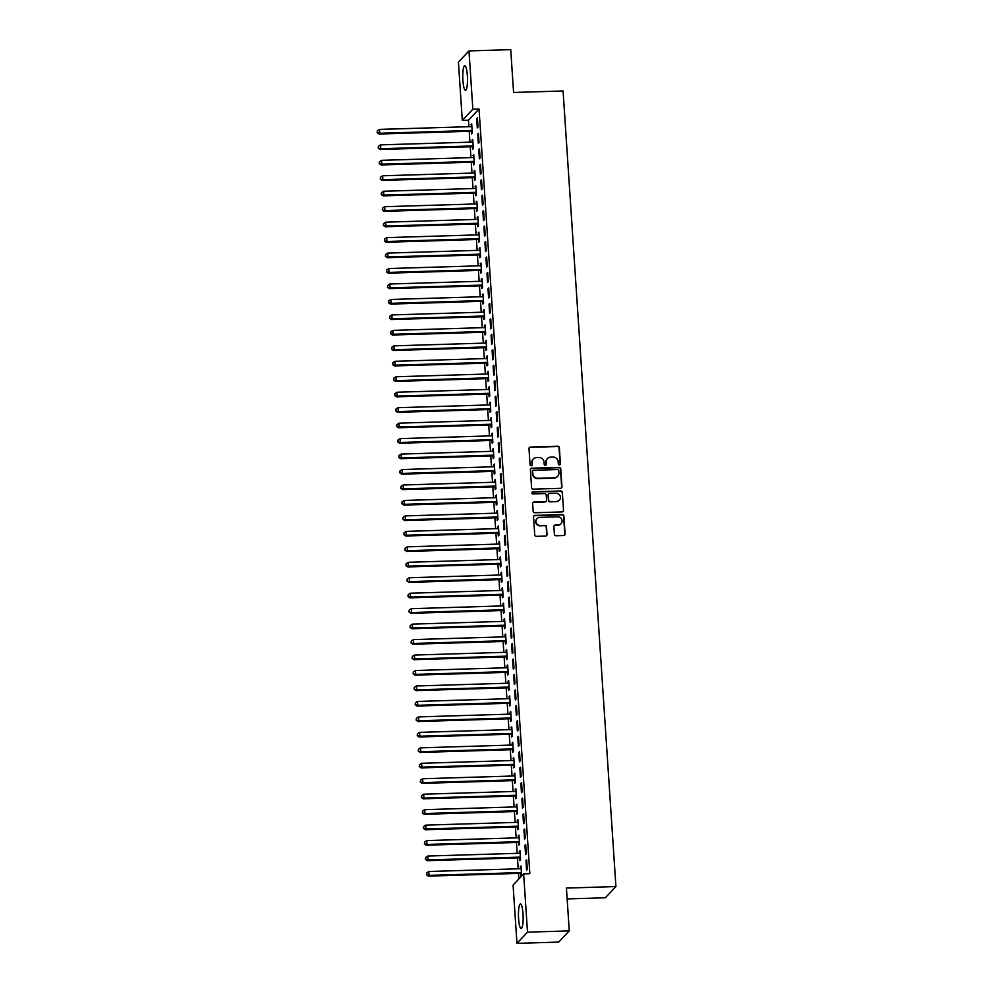 <?xml version="1.0" encoding="UTF-8"?>
<svg xmlns="http://www.w3.org/2000/svg" width="993" height="993" viewBox="0 0 993 993"><rect width="100%" height="100%" fill="white"/><g stroke="black" fill="none" stroke-linecap="round" stroke-linejoin="round"><path stroke-width="1.49" d="M559.431 464.898A1.08 1.043 43.3 0 0 560.424 463.805L559.357 447.682A1.552 1.489 43.3 0 0 557.743 446.205L530.411 447.036A1.552 1.489 43.3 0 0 528.996 448.6L530.063 464.724A1.08 1.043 43.3 0 0 531.913 465.432A1.08 1.043 43.3 0 0 532.198 464.662L532.049 462.577A4.953 4.779 43.3 0 1 536.592 457.562L538.864 457.5A4.953 4.779 43.3 0 1 544.052 462.204L544.189 464.29A1.08 1.043 43.3 0 0 546.038 465.009A1.08 1.043 43.3 0 0 546.311 464.227L546.175 462.142A4.953 4.779 43.3 0 1 550.705 457.14L552.989 457.065A4.953 4.779 43.3 0 1 558.165 461.782L558.302 463.868A1.08 1.043 43.3 0 0 559.431 464.898M559.99 464.712A1.08 1.043 43.3 0 0 560.139 464.103L559.071 447.98A1.552 1.489 43.3 0 0 557.458 446.515L530.125 447.334A1.552 1.489 43.3 0 0 529.257 447.657M531.764 465.568A1.08 1.043 43.3 0 0 531.913 464.96L532.049 462.577M545.877 465.146A1.08 1.043 43.3 0 0 546.026 464.538L546.175 462.142M518.582 918.624A12.288 2.334 88.3 0 1 520.431 903.978A12.288 2.334 88.3 0 1 523.026 913.908A12.288 2.334 88.3 0 1 521.176 928.554A12.288 2.334 88.3 0 1 518.582 918.624M462.899 80.359A12.288 2.334 88.3 0 1 464.749 65.712A12.288 2.334 88.3 0 1 467.355 75.642A12.288 2.334 88.3 0 1 465.494 90.289A12.288 2.334 88.3 0 1 462.899 80.359M554.392 534.271A1.552 1.489 43.3 0 0 556.006 535.748L563.676 535.512A1.552 1.489 43.3 0 0 565.091 533.949L563.9 516.05A1.552 1.489 43.3 0 0 562.286 514.573L534.954 515.404A1.552 1.489 43.3 0 0 533.539 516.968L534.731 534.867A1.552 1.489 43.3 0 0 536.344 536.344L545.604 536.059A1.552 1.489 43.3 0 0 547.019 534.495L546.51 526.836A1.552 1.489 43.3 0 0 544.896 525.359L540.304 525.508A4.133 3.997 43.3 0 1 537.027 518.607A4.133 3.997 43.3 0 1 539.77 517.378L557.756 516.844A4.133 3.997 43.3 0 1 561.033 523.733A4.133 3.997 43.3 0 1 558.289 524.962L555.298 525.049A1.552 1.489 43.3 0 0 553.883 526.613L554.392 534.271M523.634 873.877L527.506 932.154L516.956 943.35L513.083 885.061L523.634 873.877L529.828 873.679L479.036 109.019L472.854 109.205L462.291 120.389L458.418 62.112L468.981 50.916L472.854 109.205M468.981 50.916L510.737 49.65L513.58 92.473L563.068 90.971L615.921 886.563L566.42 888.065L569.274 930.888L527.506 932.154M560.536 488.32A1.552 1.489 43.3 0 0 561.951 486.756L560.76 468.845A1.552 1.489 43.3 0 0 559.146 467.38L531.826 468.2A1.552 1.489 43.3 0 0 530.399 469.763L531.59 487.675A1.552 1.489 43.3 0 0 533.216 489.152L560.536 488.32M562.336 492.441L563.528 510.352A1.552 1.489 43.3 0 1 562.1 511.916L534.78 512.748A1.552 1.489 43.3 0 1 533.154 511.271L532.645 503.612A1.552 1.489 43.3 0 1 534.073 502.048L545.145 501.713A1.552 1.489 43.3 0 0 546.572 500.149L546.224 495.06A1.552 1.489 43.3 0 0 544.611 493.595L533.067 493.943A1.08 1.043 43.3 0 1 532.211 492.131A1.08 1.043 43.3 0 1 532.931 491.82L560.71 490.976A1.552 1.489 43.3 0 1 562.336 492.441L563.528 510.352M567.14 898.913L605.358 897.759L615.921 886.563M525.669 844.497L524.962 845.254L525.57 854.526L526.29 853.769L525.669 844.497M519.699 858.076L519.873 860.571L520.58 859.814L519.96 850.542L519.376 853.272M523.621 813.577L522.901 814.334L523.522 823.607L524.23 822.849L523.621 813.577M517.651 827.157L517.812 829.651L518.532 828.894L517.912 819.622L517.328 822.353M521.561 782.645L520.853 783.403L521.462 792.687L522.181 791.93L521.561 782.645M515.59 796.237L515.764 798.732L516.472 797.975L515.851 788.703L515.28 791.433M519.513 751.726L518.793 752.483L519.413 761.768L520.121 761.01L519.513 751.726M513.542 765.305L513.704 767.812L514.424 767.055L513.803 757.783L513.22 760.514L421.615 763.282L421.876 767.142L513.431 764.374A1.576 1.514 -136.7 0 1 514.014 764.473L514.25 764.56M517.452 720.806L516.745 721.563L517.365 730.848L518.073 730.091L517.452 720.806M511.482 734.386L511.656 736.893L512.363 736.136L511.755 726.864L511.172 729.582L419.567 732.362L419.828 736.223L511.383 733.455A1.576 1.514 -136.7 0 1 511.966 733.554L512.202 733.628M515.404 689.887L514.684 690.644L515.305 699.916L516.025 699.159L515.404 689.887M509.434 703.466L509.595 705.973L510.315 705.216L509.694 695.944L509.111 698.662M513.344 658.967L512.636 659.724L513.257 668.997L513.964 668.239L513.344 658.967M507.373 672.546L507.547 675.054L508.255 674.297L507.646 665.012L507.063 667.743M511.296 628.048L510.588 628.805L511.196 638.077L511.916 637.32L511.296 628.048M505.325 641.627L505.487 644.134L506.207 643.377L505.586 634.093L505.003 636.823M509.248 597.128L508.528 597.885L509.148 607.157L509.856 606.4L509.248 597.128M503.265 610.707L503.439 613.215L504.146 612.458L503.538 603.173L502.954 605.904M507.187 566.209L506.48 566.966L507.088 576.238L507.808 575.481L507.187 566.209M501.217 579.788L501.378 582.283L502.098 581.538L501.477 572.253L500.894 574.984M505.139 535.289L504.419 536.046L505.04 545.318L505.747 544.561L505.139 535.289M499.169 548.868L499.33 551.363L500.038 550.606L499.429 541.334L498.846 544.065M503.079 504.37L502.371 505.114L502.979 514.399L503.699 513.642L503.079 504.37M497.108 517.949L497.27 520.444L497.989 519.687L497.369 510.414L496.785 513.145M501.031 473.438L500.311 474.195L500.931 483.479L501.639 482.722L501.031 473.438M495.06 487.029L495.222 489.524L495.929 488.767L495.321 479.495L494.737 482.226M498.97 442.518L498.263 443.275L498.871 452.56L499.591 451.803L498.97 442.518M493 456.097L493.173 458.605L493.881 457.847L493.26 448.575L492.677 451.306L401.085 454.074L401.333 457.934L492.9 455.166A1.576 1.514 -136.7 0 1 493.484 455.266L493.72 455.34M496.922 411.599L496.202 412.356L496.823 421.64L497.53 420.883L496.922 411.599M490.952 425.178L491.113 427.685L491.833 426.928L491.212 417.656L490.629 420.374M494.862 380.679L494.154 381.436L494.762 390.708L495.482 389.951L494.862 380.679M488.891 394.258L489.065 396.766L489.772 396.008L489.152 386.736L488.581 389.455L396.977 392.235L397.237 396.095L488.792 393.327A1.576 1.514 -136.7 0 1 489.375 393.414L489.611 393.501M492.813 349.759L492.094 350.517L492.714 359.789L493.422 359.032L492.813 349.759M486.843 363.339L487.004 365.846L487.724 365.089L487.104 355.804L486.52 358.535L394.916 361.315L395.177 365.176L486.731 362.408A1.576 1.514 -136.7 0 1 487.327 362.495L487.551 362.582M490.753 318.84L490.046 319.597L490.666 328.869L491.374 328.112L490.753 318.84M484.783 332.419L484.956 334.926L485.664 334.169L485.056 324.885L484.472 327.616M488.705 287.92L487.985 288.678L488.606 297.95L489.326 297.192L488.705 287.92M482.735 301.5L482.896 304.007L483.616 303.25L482.995 293.965L482.412 296.696M486.644 257.001L485.937 257.758L486.558 267.03L487.265 266.273L486.644 257.001M480.674 270.58L480.848 273.075L481.555 272.318L480.947 263.046L480.364 265.776M484.596 226.081L483.889 226.838L484.497 236.111L485.217 235.353L484.596 226.081M478.626 239.661L478.787 242.155L479.507 241.398L478.887 232.126L478.303 234.857M482.548 195.162L481.828 195.906L482.449 205.191L483.157 204.434L482.548 195.162M476.566 208.741L476.739 211.236L477.447 210.479L476.839 201.207L476.255 203.937M480.488 164.23L479.78 164.987L480.389 174.272L481.108 173.514L480.488 164.23M474.517 177.809L474.679 180.316L475.399 179.559L474.778 170.287L474.195 173.018M478.44 133.31L477.72 134.067L478.341 143.352L479.048 142.595L478.44 133.31M472.469 146.89L472.631 149.397L473.338 148.64L472.73 139.368L472.147 142.098M479.036 109.019L468.473 120.203L468.907 126.694M469.217 131.299L469.937 142.16M470.235 146.753L470.967 157.626M471.265 162.219L471.985 173.08M472.296 177.685L473.016 188.546M473.326 193.138L474.046 203.999M474.344 208.604L475.064 219.465M475.374 224.058L476.094 234.919M476.404 239.524L477.124 250.385M477.434 254.978L478.154 265.839M478.452 270.444L479.172 281.304M479.482 285.897L480.202 296.758M480.513 301.363L481.233 312.224M481.531 316.817L482.263 327.69M482.561 332.283L483.281 343.144M483.591 347.749L484.311 358.61M484.621 363.202L485.341 374.063M485.639 378.668L486.359 389.529M486.669 394.122L487.389 404.983M487.7 409.588L488.419 420.449M488.73 425.041L489.45 435.902M489.748 440.507L490.468 451.368M490.778 455.961L491.498 466.834M491.808 471.427L492.528 482.288M492.826 486.893L493.558 497.754M493.856 502.346L494.576 513.207M494.886 517.812L495.606 528.673M495.917 533.266L496.637 544.127M496.934 548.732L497.667 559.593M497.965 564.185L498.685 575.046M498.995 579.651L499.715 590.512M500.025 595.105L500.745 605.978M501.043 610.571L501.763 621.432M502.073 626.037L502.793 636.898M503.103 641.49L503.823 652.351M504.121 656.956L504.854 667.817M505.152 672.41L505.871 683.271M506.182 687.876L506.902 698.737M507.212 703.329L507.932 714.19M508.23 718.795L508.962 729.656M509.26 734.249L509.98 745.11M510.29 749.715L511.01 760.576M511.321 765.169L512.04 776.042M512.338 780.635L513.058 791.495M513.369 796.101L514.089 806.961M514.399 811.554L515.119 822.415M515.429 827.02L516.149 837.881M516.447 842.474L517.167 853.335M517.477 857.94L518.197 868.801M518.507 873.393L518.867 878.929M471.439 131.436L471.601 133.931L472.32 133.186L471.7 123.902L471.116 126.632M477.41 117.857L476.69 118.614L477.31 127.886L478.03 127.129L477.41 117.857M473.487 162.356L473.661 164.863L474.369 164.106L473.76 154.821L473.177 157.552M479.458 148.776L478.75 149.533L479.371 158.806L480.078 158.048L479.458 148.776M475.548 193.275L475.709 195.782L476.429 195.025L475.808 185.741L475.225 188.471L383.621 191.252L383.881 195.112L475.436 192.344A1.576 1.514 -136.7 0 1 476.019 192.431L476.255 192.518M481.518 179.696L480.798 180.453L481.419 189.725L482.126 188.968L481.518 179.696M477.596 224.195L477.77 226.702L478.477 225.945L477.856 216.673L477.285 219.391L385.681 222.171L385.942 226.032L477.496 223.264A1.576 1.514 -136.7 0 1 478.08 223.351L478.316 223.437M483.566 210.615L482.859 211.372L483.467 220.645L484.187 219.887L483.566 210.615M479.656 255.114L479.818 257.621L480.538 256.864L479.917 247.592L479.334 250.31L387.729 253.091L387.99 256.951L479.545 254.183A1.576 1.514 -136.7 0 1 480.128 254.282L480.364 254.357M485.627 241.535L484.907 242.292L485.527 251.564L486.235 250.819L485.627 241.535M481.704 286.034L481.878 288.541L482.586 287.784L481.965 278.512L481.382 281.23M487.675 272.454L486.967 273.212L487.575 282.496L488.295 281.739L487.675 272.454M483.765 316.953L483.926 319.461L484.634 318.703L484.025 309.431L483.442 312.162M489.735 303.374L489.015 304.131L489.636 313.416L490.343 312.658L489.735 303.374M485.813 347.885L485.974 350.38L486.694 349.623L486.074 340.351L485.49 343.081M491.783 334.293L491.076 335.051L491.684 344.335L492.404 343.578L491.783 334.293M487.873 378.805L488.035 381.3L488.742 380.542L488.134 371.27L487.551 374.001M493.844 365.225L493.124 365.983L493.744 375.255L494.452 374.498L493.844 365.225M489.921 409.724L490.083 412.219L490.803 411.462L490.182 402.19L489.599 404.921M495.892 396.145L495.184 396.902L495.792 406.174L496.512 405.417L495.892 396.145M491.969 440.644L492.143 443.139L492.851 442.394L492.243 433.109L491.659 435.84M497.952 427.064L497.232 427.822L497.853 437.094L498.56 436.337L497.952 427.064M494.03 471.563L494.191 474.071L494.911 473.313L494.291 464.029L493.707 466.76M500 457.984L499.28 458.741L499.901 468.013L500.621 467.256L500 457.984M496.078 502.483L496.252 504.99L496.959 504.233L496.351 494.948L495.768 497.679M502.048 488.904L501.341 489.661L501.961 498.933L502.669 498.176L502.048 488.904M498.138 533.402L498.3 535.91L499.02 535.153L498.399 525.88L497.816 528.599L406.211 531.379L406.472 535.239L498.027 532.471A1.576 1.514 -136.7 0 1 498.623 532.558L498.846 532.645M504.109 519.823L503.389 520.58L504.01 529.852L504.729 529.095L504.109 519.823M500.187 564.322L500.36 566.829L501.068 566.072L500.46 556.8L499.876 559.518M506.157 550.743L505.449 551.5L506.07 560.772L506.778 560.027L506.157 550.743M502.247 595.241L502.408 597.749L503.128 596.992L502.508 587.719L501.924 590.45L410.32 593.218L410.581 597.078L502.135 594.311A1.576 1.514 -136.7 0 1 502.719 594.41L502.954 594.484M508.217 581.662L507.497 582.419L508.118 591.704L508.826 590.947L508.217 581.662M504.295 626.161L504.469 628.668L505.176 627.911L504.556 618.639L503.972 621.37L412.38 624.138L412.629 628.01L504.196 625.23A1.576 1.514 -136.7 0 1 504.779 625.329L505.015 625.416M510.265 612.582L509.558 613.339L510.166 622.623L510.886 621.866L510.265 612.582M506.356 657.093L506.517 659.588L507.237 658.831L506.616 649.559L506.033 652.289M512.326 643.514L511.606 644.258L512.227 653.543L512.934 652.786L512.326 643.514M508.404 688.012L508.565 690.507L509.285 689.75L508.664 680.478L508.081 683.209M514.374 674.433L513.666 675.19L514.275 684.462L514.995 683.705L514.374 674.433M510.464 718.932L510.625 721.427L511.333 720.67L510.725 711.398L510.141 714.128M516.434 705.353L515.715 706.11L516.335 715.382L517.043 714.625L516.434 705.353M512.512 749.852L512.673 752.346L513.393 751.602L512.773 742.317L512.189 745.048M518.483 736.272L517.775 737.029L518.383 746.302L519.103 745.544L518.483 736.272M514.56 780.771L514.734 783.278L515.441 782.521L514.833 773.237L514.25 775.967M520.543 767.192L519.823 767.949L520.444 777.221L521.151 776.464L520.543 767.192M516.621 811.691L516.782 814.198L517.502 813.441L516.881 804.156L516.298 806.887M522.591 798.111L521.884 798.869L522.492 808.141L523.212 807.383L522.591 798.111M518.669 842.61L518.842 845.117L519.55 844.36L518.942 835.088L518.358 837.807M524.639 829.031L523.932 829.788L524.552 839.06L525.26 838.303L524.639 829.031M520.729 873.53L520.891 876.037L521.61 875.28L520.99 866.008L520.406 868.726L428.802 871.506L429.063 875.367L520.617 872.599A1.576 1.514 -136.7 0 1 521.213 872.698L521.437 872.773M526.7 859.95L525.98 860.708L526.6 869.98L527.32 869.235L526.7 859.95M569.274 930.888L558.711 942.084L516.956 943.35M468.473 120.203L462.291 120.389M470.992 124.659L471.749 124.634M476.69 118.614L477.459 118.589M472.01 140.125L472.78 140.1M477.72 134.067L478.489 134.043M473.04 155.578L473.798 155.553M478.75 149.533L479.507 149.509M474.071 171.044L474.828 171.019M479.78 164.987L480.538 164.975M475.101 186.498L475.858 186.473M480.798 180.453L481.568 180.428M476.119 201.964L476.888 201.939M481.828 195.906L482.586 195.894M477.149 217.417L477.906 217.405M482.859 211.372L483.616 211.348M478.179 232.883L478.936 232.858M483.889 226.838L484.646 226.814M479.197 248.349L479.967 248.324M484.907 242.292L485.676 242.267M480.227 263.803L480.997 263.778M485.937 257.758L486.694 257.733M481.257 279.269L482.015 279.244M486.967 273.212L487.724 273.187M482.288 294.722L483.045 294.698M487.985 288.678L488.755 288.653M483.306 310.188L484.075 310.164M489.015 304.131L489.785 304.106M484.336 325.642L485.093 325.617M490.046 319.597L490.803 319.572M485.366 341.108L486.123 341.083M491.076 335.051L491.833 335.038M486.396 356.561L487.153 356.549M492.094 350.517L492.863 350.492M487.414 372.027L488.184 372.003M493.124 365.983L493.893 365.958M488.444 387.481L489.201 387.469M494.154 381.436L494.911 381.411M489.475 402.947L490.232 402.922M495.184 396.902L495.941 396.877M490.492 418.413L491.262 418.388M496.202 412.356L496.972 412.331M491.523 433.867L492.292 433.842M497.232 427.822L497.989 427.797M492.553 449.332L493.31 449.308M498.263 443.275L499.02 443.25M493.583 464.786L494.34 464.761M499.28 458.741L500.05 458.716M494.601 480.252L495.37 480.227M500.311 474.195L501.08 474.182M495.631 495.706L496.401 495.681M501.341 489.661L502.098 489.636M496.661 511.172L497.419 511.147M502.371 505.114L503.128 505.102M497.692 526.625L498.449 526.613M503.389 520.58L504.159 520.555M498.709 542.091L499.479 542.066M504.419 536.046L505.189 536.021M499.74 557.557L500.497 557.532M505.449 551.5L506.207 551.475M500.77 573.011L501.527 572.986M506.48 566.966L507.237 566.941M501.788 588.477L502.557 588.452M507.497 582.419L508.267 582.394M502.818 603.93L503.588 603.905M508.528 597.885L509.285 597.86M503.848 619.396L504.605 619.371M509.558 613.339L510.315 613.314M504.878 634.85L505.636 634.825M510.588 628.805L511.345 628.78M505.896 650.316L506.666 650.291M511.606 644.258L512.376 644.246M506.926 665.769L507.696 665.757M512.636 659.724L513.393 659.7M507.957 681.235L508.714 681.21M513.666 675.19L514.424 675.166M508.987 696.701L509.744 696.676M514.684 690.644L515.454 690.619M510.005 712.155L510.774 712.13M515.715 706.11L516.484 706.085M511.035 727.621L511.792 727.596M516.745 721.563L517.502 721.539M512.065 743.074L512.822 743.049M517.775 737.029L518.532 737.005M513.096 758.54L513.853 758.515M518.793 752.483L519.562 752.458M514.113 773.994L514.883 773.969M519.823 767.949L520.58 767.924M515.144 789.46L515.901 789.435M520.853 783.403L521.61 783.39M516.174 804.913L516.931 804.901M521.884 798.869L522.641 798.844M517.192 820.379L517.961 820.355M522.901 814.334L523.671 814.31M518.222 835.833L518.991 835.821M523.932 829.788L524.689 829.763M519.252 851.299L520.009 851.274M524.962 845.254L525.719 845.229M520.282 866.765L521.04 866.74M525.98 860.708L526.749 860.683M547.292 458.754A4.953 4.779 43.3 0 0 545.889 462.44M533.167 459.176A4.953 4.779 43.3 0 0 531.764 462.875M561.405 488.01A1.552 1.489 43.3 0 0 561.666 487.054L560.474 469.155A1.552 1.489 43.3 0 0 558.86 467.678L531.54 468.51A1.552 1.489 43.3 0 0 530.659 468.82M558.749 470.583A1.08 1.043 43.3 0 0 557.619 469.552L533.626 470.272A1.08 1.043 43.3 0 0 532.645 471.377L532.782 473.574A4.953 4.779 43.3 0 0 537.97 478.278L554.367 477.782A4.953 4.779 43.3 0 0 558.898 472.78L558.749 470.583M532.782 470.769A1.08 1.043 43.3 0 0 532.36 471.675L532.645 471.377M557.495 476.479A4.953 4.779 43.3 0 1 554.082 478.092L537.685 478.589A4.953 4.779 43.3 0 1 532.496 473.872L532.36 471.675M562.969 511.606A1.552 1.489 43.3 0 0 563.242 510.65M546.026 501.391A1.552 1.489 43.3 0 1 544.859 502.011L533.787 502.346A1.552 1.489 43.3 0 0 532.906 502.669M562.05 492.751A1.552 1.489 43.3 0 0 560.424 491.274L532.645 492.118A1.08 1.043 43.3 0 0 532.087 492.305M556.651 501.366A4.133 3.997 43.3 0 0 560.04 495.668A4.133 3.997 43.3 0 0 556.105 493.248L549.774 493.434A1.552 1.489 43.3 0 0 548.359 494.998L548.695 500.087A1.552 1.489 43.3 0 0 550.308 501.552L556.365 501.664A4.133 3.997 43.3 0 0 559.245 500.286M548.62 494.055A1.552 1.489 43.3 0 0 548.074 495.296L548.359 494.998M556.365 501.664L550.023 501.862A1.552 1.489 43.3 0 1 548.409 500.385L548.074 495.296M560.884 523.882A4.133 3.997 43.3 0 1 558.004 525.26L555.013 525.347A1.552 1.489 43.3 0 0 554.144 525.669M536.89 518.756A4.133 3.997 43.3 0 0 540.018 525.806L540.304 525.508M546.473 535.748A1.552 1.489 43.3 0 0 546.733 534.805L546.224 527.134A1.552 1.489 43.3 0 0 544.611 525.669L540.018 525.806M564.545 535.202A1.552 1.489 43.3 0 0 564.806 534.259L563.614 516.348A1.552 1.489 43.3 0 0 562.001 514.87L534.668 515.702A1.552 1.489 43.3 0 0 533.8 516.012M471.861 126.409L471.65 126.508A1.576 1.514 -136.7 0 1 471.079 126.632L379.512 129.4L379.773 133.273L379.065 134.03L470.62 131.25A1.576 1.514 -136.7 0 1 471.203 131.349L472.221 131.721M377.477 132.404L377.365 130.853L377.191 132.702L379.773 133.273L471.327 130.505A1.576 1.514 -136.7 0 1 471.923 130.592L472.147 130.679M377.365 130.853L379.512 129.4M379.065 134.03L377.191 132.702M472.891 141.862L472.668 141.962A1.576 1.514 -136.7 0 1 472.097 142.098L380.542 144.866L380.803 148.727L380.083 149.484L471.65 146.716A1.576 1.514 -136.7 0 1 472.234 146.815L473.251 147.175M378.494 147.858L378.395 146.319L378.209 148.168L380.803 148.727L472.358 145.959A1.576 1.514 -136.7 0 1 472.941 146.058L473.177 146.132M378.395 146.319L380.542 144.866M380.083 149.484L378.209 148.168M473.922 157.328L473.698 157.428A1.576 1.514 -136.7 0 1 473.127 157.552L381.573 160.332L381.833 164.193L381.113 164.95L472.668 162.182A1.576 1.514 -136.7 0 1 473.264 162.269L474.269 162.641M379.525 163.324L379.425 161.772L379.239 163.622L381.833 164.193L473.388 161.425A1.576 1.514 -136.7 0 1 473.971 161.511L474.207 161.598M379.425 161.772L381.573 160.332M381.113 164.95L379.239 163.622M474.952 172.782L474.728 172.881A1.576 1.514 -136.7 0 1 474.157 173.018L382.603 175.786L382.851 179.659L382.144 180.403L473.698 177.635A1.576 1.514 -136.7 0 1 474.282 177.735L475.299 178.095M380.555 178.777L380.456 177.238L380.269 179.088L382.851 179.659L474.418 176.878A1.576 1.514 -136.7 0 1 475.002 176.977L475.237 177.064M380.456 177.238L382.603 175.786M382.144 180.403L380.269 179.088M381.585 194.243L381.473 192.692L381.3 194.541L383.881 195.112L383.174 195.869L474.728 193.101A1.576 1.514 -136.7 0 1 475.312 193.188L476.33 193.561M475.97 188.248L475.759 188.347A1.576 1.514 -136.7 0 1 475.188 188.471M381.473 192.692L383.621 191.252M383.174 195.869L381.3 194.541M477 203.714L476.777 203.801A1.576 1.514 -136.7 0 1 476.206 203.937L384.651 206.705L384.912 210.578L384.192 211.335L475.759 208.555A1.576 1.514 -136.7 0 1 476.342 208.654L477.36 209.014M382.603 209.697L382.504 208.158L382.317 210.007L384.912 210.578L476.466 207.798A1.576 1.514 -136.7 0 1 477.05 207.897L477.285 207.984M382.504 208.158L384.651 206.705M384.192 211.335L382.317 210.007M383.633 225.163L383.534 223.611L383.348 225.461L385.942 226.032L385.222 226.789L476.777 224.021A1.576 1.514 -136.7 0 1 477.36 224.108L478.378 224.48M478.03 219.168L477.807 219.267A1.576 1.514 -136.7 0 1 477.236 219.391M383.534 223.611L385.681 222.171M385.222 226.789L383.348 225.461M479.06 234.633L478.837 234.733A1.576 1.514 -136.7 0 1 478.266 234.857L386.711 237.625L386.96 241.498L386.252 242.255L477.807 239.474A1.576 1.514 -136.7 0 1 478.39 239.574L479.408 239.946M384.663 240.629L384.564 239.077L384.378 240.927L386.96 241.498L478.527 238.717A1.576 1.514 -136.7 0 1 479.11 238.816L479.334 238.903M384.564 239.077L386.711 237.625M386.252 242.255L384.378 240.927M385.694 256.082L385.582 254.531L385.408 256.38L387.99 256.951L387.282 257.708L478.837 254.94A1.576 1.514 -136.7 0 1 479.42 255.027L480.438 255.4M480.078 250.087L479.867 250.186A1.576 1.514 -136.7 0 1 479.296 250.323M385.582 254.531L387.729 253.091M387.282 257.708L385.408 256.38M481.108 265.553L480.885 265.652A1.576 1.514 -136.7 0 1 480.314 265.776L388.76 268.544L389.02 272.417L388.3 273.174L479.867 270.394A1.576 1.514 -136.7 0 1 480.451 270.493L481.456 270.866M386.711 271.548L386.612 269.997L386.426 271.846L389.02 272.417L480.575 269.637A1.576 1.514 -136.7 0 1 481.158 269.736L481.394 269.823M386.612 269.997L388.76 268.544M388.3 273.174L386.426 271.846M482.139 281.007L481.915 281.106A1.576 1.514 -136.7 0 1 481.344 281.242L389.79 284.01L390.038 287.871L389.33 288.628L480.885 285.86A1.576 1.514 -136.7 0 1 481.468 285.959L482.486 286.319M387.742 287.002L387.642 285.463L387.456 287.312L390.038 287.871L481.605 285.103A1.576 1.514 -136.7 0 1 482.188 285.202L482.424 285.276M387.642 285.463L389.79 284.01M389.33 288.628L387.456 287.312M483.157 296.473L482.946 296.572A1.576 1.514 -136.7 0 1 482.375 296.696L390.808 299.476L391.068 303.337L390.361 304.094L481.915 301.326A1.576 1.514 -136.7 0 1 482.499 301.413L483.517 301.785M388.772 302.468L388.66 300.916L388.486 302.766L391.068 303.337L482.623 300.569A1.576 1.514 -136.7 0 1 483.219 300.656L483.442 300.742M388.66 300.916L390.808 299.476M390.361 304.094L388.486 302.766M484.187 311.926L483.963 312.025A1.576 1.514 -136.7 0 1 483.405 312.162L391.838 314.93L392.098 318.79L391.379 319.547L482.946 316.779A1.576 1.514 -136.7 0 1 483.529 316.879L484.547 317.239M389.79 317.921L389.69 316.382L389.504 318.232L392.098 318.79L483.653 316.022A1.576 1.514 -136.7 0 1 484.236 316.122L484.472 316.208M389.69 316.382L391.838 314.93M391.379 319.547L389.504 318.232M485.217 327.392L484.994 327.491A1.576 1.514 -136.7 0 1 484.423 327.616L392.868 330.396L393.129 334.256L392.409 335.013L483.963 332.245A1.576 1.514 -136.7 0 1 484.559 332.332L485.565 332.705M390.82 333.387L390.721 331.836L390.534 333.685L393.129 334.256L484.683 331.488A1.576 1.514 -136.7 0 1 485.267 331.575L485.503 331.662M390.721 331.836L392.868 330.396M392.409 335.013L390.534 333.685M486.247 342.858L486.024 342.945A1.576 1.514 -136.7 0 1 485.453 343.081L393.898 345.849L394.147 349.722L393.439 350.479L484.994 347.699A1.576 1.514 -136.7 0 1 485.577 347.798L486.595 348.158M391.85 348.841L391.751 347.302L391.565 349.151L394.147 349.722L485.714 346.942A1.576 1.514 -136.7 0 1 486.297 347.041L486.533 347.128M391.751 347.302L393.898 345.849M393.439 350.479L391.565 349.151M392.88 364.307L392.769 362.755L392.595 364.605L395.177 365.176L394.469 365.933L486.024 363.165A1.576 1.514 -136.7 0 1 486.607 363.252L487.625 363.624M487.265 358.312L487.054 358.411A1.576 1.514 -136.7 0 1 486.483 358.535M392.769 362.755L394.916 361.315M394.469 365.933L392.595 364.605M488.295 373.778L488.072 373.877A1.576 1.514 -136.7 0 1 487.501 374.001L395.946 376.769L396.207 380.642L395.487 381.399L487.054 378.618A1.576 1.514 -136.7 0 1 487.637 378.718L488.655 379.078M393.898 379.76L393.799 378.221L393.613 380.071L396.207 380.642L487.762 377.861A1.576 1.514 -136.7 0 1 488.345 377.961L488.581 378.048M393.799 378.221L395.946 376.769M395.487 381.399L393.613 380.071M394.929 395.226L394.829 393.675L394.643 395.524L397.237 396.095L396.517 396.852L488.072 394.084A1.576 1.514 -136.7 0 1 488.655 394.171L489.673 394.544M489.326 389.231L489.102 389.33A1.576 1.514 -136.7 0 1 488.531 389.467M394.829 393.675L396.977 392.235M396.517 396.852L394.643 395.524M490.356 404.697L490.132 404.796A1.576 1.514 -136.7 0 1 489.561 404.921L398.007 407.689L398.255 411.561L397.548 412.318L489.102 409.538A1.576 1.514 -136.7 0 1 489.686 409.637L490.703 410.01M395.959 410.692L395.859 409.141L395.673 410.99L398.255 411.561L489.822 408.781A1.576 1.514 -136.7 0 1 490.405 408.88L490.629 408.967M395.859 409.141L398.007 407.689M397.548 412.318L395.673 410.99M491.374 420.151L491.163 420.25A1.576 1.514 -136.7 0 1 490.592 420.387L399.025 423.155L399.285 427.015L398.578 427.772L490.132 425.004A1.576 1.514 -136.7 0 1 490.716 425.103L491.734 425.463M396.989 426.146L396.877 424.607L396.704 426.444L399.285 427.015L490.84 424.247A1.576 1.514 -136.7 0 1 491.423 424.346L491.659 424.421M396.877 424.607L399.025 423.155M398.578 427.772L396.704 426.444M492.404 435.617L492.18 435.716A1.576 1.514 -136.7 0 1 491.609 435.84L400.055 438.621L400.316 442.481L399.596 443.238L491.163 440.458A1.576 1.514 -136.7 0 1 491.746 440.557L492.751 440.929M398.007 441.612L397.908 440.06L397.721 441.91L400.316 442.481L491.87 439.713A1.576 1.514 -136.7 0 1 492.454 439.8L492.689 439.887M397.908 440.06L400.055 438.621M399.596 443.238L397.721 441.91M399.037 457.065L398.938 455.526L398.752 457.376L401.333 457.934L400.626 458.692L492.18 455.924A1.576 1.514 -136.7 0 1 492.764 456.023L493.782 456.383M493.434 451.07L493.211 451.17A1.576 1.514 -136.7 0 1 492.64 451.306M398.938 455.526L401.085 454.074M400.626 458.692L398.752 457.376M494.464 466.536L494.241 466.636A1.576 1.514 -136.7 0 1 493.67 466.76L402.115 469.54L402.364 473.4L401.656 474.157L493.211 471.39A1.576 1.514 -136.7 0 1 493.794 471.476L494.812 471.849M400.067 472.531L399.956 470.98L399.782 472.829L402.364 473.4L493.918 470.632A1.576 1.514 -136.7 0 1 494.514 470.719L494.737 470.806M399.956 470.98L402.115 469.54M401.656 474.157L399.782 472.829M495.482 481.99L495.259 482.089A1.576 1.514 -136.7 0 1 494.7 482.226L403.133 484.994L403.394 488.866L402.674 489.611L494.241 486.843A1.576 1.514 -136.7 0 1 494.824 486.942L495.842 487.302M401.085 487.985L400.986 486.446L400.812 488.295L403.394 488.866L494.948 486.086A1.576 1.514 -136.7 0 1 495.532 486.185L495.768 486.272M400.986 486.446L403.133 484.994M402.674 489.611L400.812 488.295M496.512 497.456L496.289 497.555A1.576 1.514 -136.7 0 1 495.718 497.679L404.163 500.46L404.424 504.32L403.704 505.077L495.259 502.309A1.576 1.514 -136.7 0 1 495.855 502.396L496.86 502.768M402.115 503.451L402.016 501.899L401.83 503.749L404.424 504.32L495.979 501.552A1.576 1.514 -136.7 0 1 496.562 501.639L496.798 501.726M402.016 501.899L404.163 500.46M403.704 505.077L401.83 503.749M497.543 512.922L497.319 513.009A1.576 1.514 -136.7 0 1 496.748 513.145L405.194 515.913L405.442 519.786L404.734 520.543L496.289 517.763A1.576 1.514 -136.7 0 1 496.872 517.862L497.89 518.222M403.146 518.905L403.046 517.365L402.86 519.215L405.442 519.786L497.009 517.005A1.576 1.514 -136.7 0 1 497.592 517.105L497.828 517.192M403.046 517.365L405.194 515.913M404.734 520.543L402.86 519.215M404.176 534.371L404.064 532.819L403.89 534.668L406.472 535.239L405.765 535.997L497.319 533.229A1.576 1.514 -136.7 0 1 497.903 533.315L498.92 533.688M498.56 528.375L498.349 528.475A1.576 1.514 -136.7 0 1 497.778 528.599M404.064 532.819L406.211 531.379M405.765 535.997L403.89 534.668M499.591 543.841L499.367 543.941A1.576 1.514 -136.7 0 1 498.796 544.065L407.242 546.833L407.502 550.705L406.782 551.463L498.349 548.682A1.576 1.514 -136.7 0 1 498.933 548.781L499.951 549.154M405.194 549.837L405.094 548.285L404.908 550.134L407.502 550.705L499.057 547.925A1.576 1.514 -136.7 0 1 499.64 548.024L499.876 548.111M405.094 548.285L407.242 546.833M406.782 551.463L404.908 550.134M500.621 559.295L500.398 559.394A1.576 1.514 -136.7 0 1 499.827 559.531L408.272 562.299L408.533 566.159L407.813 566.916L499.367 564.148A1.576 1.514 -136.7 0 1 499.963 564.235L500.969 564.607M406.224 565.29L406.125 563.751L405.938 565.588L408.533 566.159L500.087 563.391A1.576 1.514 -136.7 0 1 500.671 563.49L500.906 563.565M406.125 563.751L408.272 562.299M407.813 566.916L405.938 565.588M501.651 574.761L501.428 574.86A1.576 1.514 -136.7 0 1 500.857 574.984L409.302 577.752L409.55 581.625L408.843 582.382L500.398 579.602A1.576 1.514 -136.7 0 1 500.981 579.701L501.999 580.073M407.254 580.756L407.155 579.204L406.969 581.054L409.55 581.625L501.117 578.845A1.576 1.514 -136.7 0 1 501.701 578.944L501.924 579.031M407.155 579.204L409.302 577.752M408.843 582.382L406.969 581.054M408.284 596.21L408.173 594.67L407.999 596.52L410.581 597.078L409.873 597.836L501.428 595.068A1.576 1.514 -136.7 0 1 502.011 595.167L503.029 595.527M502.669 590.214L502.458 590.314A1.576 1.514 -136.7 0 1 501.887 590.45M408.173 594.67L410.32 593.218M409.873 597.836L407.999 596.52M503.699 605.68L503.476 605.78A1.576 1.514 -136.7 0 1 502.905 605.904L411.35 608.684L411.611 612.544L410.891 613.302L502.458 610.534A1.576 1.514 -136.7 0 1 503.041 610.621L504.059 610.993M409.302 611.676L409.203 610.124L409.017 611.973L411.611 612.544L503.166 609.776A1.576 1.514 -136.7 0 1 503.749 609.863L503.985 609.95M409.203 610.124L411.35 608.684M410.891 613.302L409.017 611.973M410.332 627.129L410.233 625.59L410.047 627.439L412.629 628.01L411.921 628.755L503.476 625.987A1.576 1.514 -136.7 0 1 504.059 626.087L505.077 626.446M504.729 621.134L504.506 621.233A1.576 1.514 -136.7 0 1 503.935 621.37M410.233 625.59L412.38 624.138M411.921 628.755L410.047 627.439M505.76 636.6L505.536 636.699A1.576 1.514 -136.7 0 1 504.965 636.823L413.411 639.604L413.659 643.464L412.951 644.221L504.506 641.453A1.576 1.514 -136.7 0 1 505.089 641.54L506.107 641.912M411.363 642.595L411.263 641.044L411.077 642.893L413.659 643.464L505.226 640.696A1.576 1.514 -136.7 0 1 505.809 640.783L506.033 640.87M411.263 641.044L413.411 639.604M412.951 644.221L411.077 642.893M506.778 652.066L506.554 652.153A1.576 1.514 -136.7 0 1 505.996 652.289L414.429 655.057L414.689 658.93L413.969 659.687L505.536 656.907A1.576 1.514 -136.7 0 1 506.12 657.006L507.138 657.366M412.393 658.049L412.281 656.51L412.107 658.359L414.689 658.93L506.244 656.15A1.576 1.514 -136.7 0 1 506.827 656.249L507.063 656.336M412.281 656.51L414.429 655.057M413.969 659.687L412.107 658.359M507.808 667.519L507.584 667.619A1.576 1.514 -136.7 0 1 507.013 667.743L415.459 670.523L415.719 674.384L415 675.141L506.554 672.373A1.576 1.514 -136.7 0 1 507.15 672.46L508.155 672.832M413.411 673.515L413.311 671.963L413.125 673.813L415.719 674.384L507.274 671.616A1.576 1.514 -136.7 0 1 507.857 671.702L508.093 671.789M413.311 671.963L415.459 670.523M415 675.141L413.125 673.813M508.838 682.985L508.615 683.085A1.576 1.514 -136.7 0 1 508.044 683.209L416.489 685.977L416.737 689.85L416.03 690.607L507.584 687.826A1.576 1.514 -136.7 0 1 508.168 687.926L509.186 688.298M414.441 688.968L414.342 687.429L414.155 689.279L416.737 689.85L508.304 687.069A1.576 1.514 -136.7 0 1 508.888 687.168L509.124 687.255M414.342 687.429L416.489 685.977M416.03 690.607L414.155 689.279M509.856 698.439L509.645 698.538A1.576 1.514 -136.7 0 1 509.074 698.675L417.507 701.443L417.768 705.303L417.06 706.06L508.615 703.292A1.576 1.514 -136.7 0 1 509.198 703.379L510.216 703.752M415.471 704.434L415.359 702.883L415.186 704.732L417.768 705.303L509.322 702.535A1.576 1.514 -136.7 0 1 509.918 702.634L510.141 702.709M415.359 702.883L417.507 701.443M417.06 706.06L415.186 704.732M510.886 713.905L510.663 714.004A1.576 1.514 -136.7 0 1 510.092 714.128L418.537 716.896L418.798 720.769L418.078 721.526L509.645 718.746A1.576 1.514 -136.7 0 1 510.228 718.845L511.246 719.217M416.489 719.9L416.39 718.349L416.204 720.198L418.798 720.769L510.352 717.989A1.576 1.514 -136.7 0 1 510.936 718.088L511.172 718.175M416.39 718.349L418.537 716.896M418.078 721.526L416.204 720.198M417.519 735.354L417.42 733.815L417.234 735.664L419.828 736.223L419.108 736.98L510.663 734.212A1.576 1.514 -136.7 0 1 511.258 734.311L512.264 734.671M511.916 729.359L511.693 729.458A1.576 1.514 -136.7 0 1 511.122 729.594M417.42 733.815L419.567 732.362M419.108 736.98L417.234 735.664M512.947 744.824L512.723 744.924A1.576 1.514 -136.7 0 1 512.152 745.048L420.598 747.828L420.846 751.689L420.138 752.446L511.693 749.665A1.576 1.514 -136.7 0 1 512.276 749.765L513.294 750.137M418.549 750.82L418.45 749.268L418.264 751.118L420.846 751.689L512.413 748.921A1.576 1.514 -136.7 0 1 512.996 749.007L513.232 749.094M418.45 749.268L420.598 747.828M420.138 752.446L418.264 751.118M419.58 766.273L419.468 764.734L419.294 766.584L421.876 767.142L421.169 767.899L512.723 765.131A1.576 1.514 -136.7 0 1 513.307 765.231L514.324 765.591M513.964 760.278L513.753 760.377A1.576 1.514 -136.7 0 1 513.182 760.514M419.468 764.734L421.615 763.282M421.169 767.899L419.294 766.584M514.995 775.744L514.771 775.843A1.576 1.514 -136.7 0 1 514.2 775.967L422.646 778.748L422.906 782.608L422.186 783.365L513.753 780.597A1.576 1.514 -136.7 0 1 514.337 780.684L515.355 781.057M420.598 781.739L420.498 780.188L420.312 782.037L422.906 782.608L514.461 779.84A1.576 1.514 -136.7 0 1 515.044 779.927L515.28 780.014M420.498 780.188L422.646 778.748M422.186 783.365L420.312 782.037M516.025 791.21L515.801 791.297A1.576 1.514 -136.7 0 1 515.23 791.433L423.676 794.201L423.937 798.074L423.217 798.819L514.771 796.051A1.576 1.514 -136.7 0 1 515.355 796.15L516.372 796.51M421.628 797.193L421.529 795.654L421.342 797.503L423.937 798.074L515.491 795.294A1.576 1.514 -136.7 0 1 516.075 795.393L516.31 795.48M421.529 795.654L423.676 794.201M423.217 798.819L421.342 797.503M517.055 806.664L516.832 806.763A1.576 1.514 -136.7 0 1 516.261 806.887L424.706 809.667L424.954 813.528L424.247 814.285L515.801 811.517A1.576 1.514 -136.7 0 1 516.385 811.604L517.403 811.976M422.658 812.659L422.559 811.107L422.373 812.957L424.954 813.528L516.521 810.76A1.576 1.514 -136.7 0 1 517.105 810.847L517.328 810.933M422.559 811.107L424.706 809.667M424.247 814.285L422.373 812.957M518.073 822.13L517.862 822.229A1.576 1.514 -136.7 0 1 517.291 822.353L425.724 825.121L425.985 828.994L425.265 829.751L516.832 826.97A1.576 1.514 -136.7 0 1 517.415 827.07L518.433 827.43M423.688 828.112L423.577 826.573L423.403 828.423L425.985 828.994L517.539 826.213A1.576 1.514 -136.7 0 1 518.123 826.313L518.358 826.399M423.577 826.573L425.724 825.121M425.265 829.751L423.403 828.423M519.103 837.583L518.88 837.682A1.576 1.514 -136.7 0 1 518.309 837.807L426.754 840.587L427.015 844.447L426.295 845.204L517.862 842.436A1.576 1.514 -136.7 0 1 518.445 842.523L519.451 842.896M424.706 843.578L424.607 842.027L424.421 843.876L427.015 844.447L518.569 841.679A1.576 1.514 -136.7 0 1 519.153 841.766L519.389 841.853M424.607 842.027L426.754 840.587M426.295 845.204L424.421 843.876M520.133 853.049L519.91 853.148A1.576 1.514 -136.7 0 1 519.339 853.272L427.784 856.04L428.033 859.913L427.325 860.67L518.88 857.89A1.576 1.514 -136.7 0 1 519.463 857.989L520.481 858.362M425.736 859.044L425.637 857.493L425.451 859.342L428.033 859.913L519.6 857.133A1.576 1.514 -136.7 0 1 520.183 857.232L520.419 857.319M425.637 857.493L427.784 856.04M427.325 860.67L425.451 859.342M426.767 874.498L426.655 872.959L426.481 874.796L429.063 875.367L428.355 876.124L519.91 873.356A1.576 1.514 -136.7 0 1 520.493 873.443L521.511 873.815M521.151 868.503L520.94 868.602A1.576 1.514 -136.7 0 1 520.369 868.738M426.655 872.959L428.802 871.506M428.355 876.124L426.481 874.796M470.62 131.25L471.327 130.505M471.203 131.349L471.923 130.592M471.65 146.716L472.358 145.959M472.234 146.815L472.941 146.058M472.668 162.182L473.388 161.425M473.264 162.269L473.971 161.511M473.698 177.635L474.418 176.878M474.282 177.735L475.002 176.977M474.728 193.101L475.436 192.344M475.312 193.188L476.019 192.431M475.759 208.555L476.466 207.798M476.342 208.654L477.05 207.897M476.777 224.021L477.496 223.264M477.36 224.108L478.08 223.351M477.807 239.474L478.527 238.717M478.39 239.574L479.11 238.816M478.837 254.94L479.545 254.183M479.42 255.027L480.128 254.282M479.867 270.394L480.575 269.637M480.451 270.493L481.158 269.736M480.885 285.86L481.605 285.103M481.468 285.959L482.188 285.202M481.915 301.326L482.623 300.569M482.499 301.413L483.219 300.656M482.946 316.779L483.653 316.022M483.529 316.879L484.236 316.122M483.963 332.245L484.683 331.488M484.559 332.332L485.267 331.575M484.994 347.699L485.714 346.942M485.577 347.798L486.297 347.041M486.024 363.165L486.731 362.408M486.607 363.252L487.327 362.495M487.054 378.618L487.762 377.861M487.637 378.718L488.345 377.961M488.072 394.084L488.792 393.327M488.655 394.171L489.375 393.414M489.102 409.538L489.822 408.781M489.686 409.637L490.405 408.88M490.132 425.004L490.84 424.247M490.716 425.103L491.423 424.346M491.163 440.458L491.87 439.713M491.746 440.557L492.454 439.8M492.18 455.924L492.9 455.166M492.764 456.023L493.484 455.266M493.211 471.39L493.918 470.632M493.794 471.476L494.514 470.719M494.241 486.843L494.948 486.086M494.824 486.942L495.532 486.185M495.259 502.309L495.979 501.552M495.855 502.396L496.562 501.639M496.289 517.763L497.009 517.005M496.872 517.862L497.592 517.105M497.319 533.229L498.027 532.471M497.903 533.315L498.623 532.558M498.349 548.682L499.057 547.925M498.933 548.781L499.64 548.024M499.367 564.148L500.087 563.391M499.963 564.235L500.671 563.49M500.398 579.602L501.117 578.845M500.981 579.701L501.701 578.944M501.428 595.068L502.135 594.311M502.011 595.167L502.719 594.41M502.458 610.534L503.166 609.776M503.041 610.621L503.749 609.863M503.476 625.987L504.196 625.23M504.059 626.087L504.779 625.329M504.506 641.453L505.226 640.696M505.089 641.54L505.809 640.783M505.536 656.907L506.244 656.15M506.12 657.006L506.827 656.249M506.554 672.373L507.274 671.616M507.15 672.46L507.857 671.702M507.584 687.826L508.304 687.069M508.168 687.926L508.888 687.168M508.615 703.292L509.322 702.535M509.198 703.379L509.918 702.634M509.645 718.746L510.352 717.989M510.228 718.845L510.936 718.088M510.663 734.212L511.383 733.455M511.258 734.311L511.966 733.554M511.693 749.665L512.413 748.921M512.276 749.765L512.996 749.007M512.723 765.131L513.431 764.374M513.307 765.231L514.014 764.473M513.753 780.597L514.461 779.84M514.337 780.684L515.044 779.927M514.771 796.051L515.491 795.294M515.355 796.15L516.075 795.393M515.801 811.517L516.521 810.76M516.385 811.604L517.105 810.847M516.832 826.97L517.539 826.213M517.415 827.07L518.123 826.313M517.862 842.436L518.569 841.679M518.445 842.523L519.153 841.766M518.88 857.89L519.6 857.133M519.463 857.989L520.183 857.232M519.91 873.356L520.617 872.599M520.493 873.443L521.213 872.698"/></g></svg>
